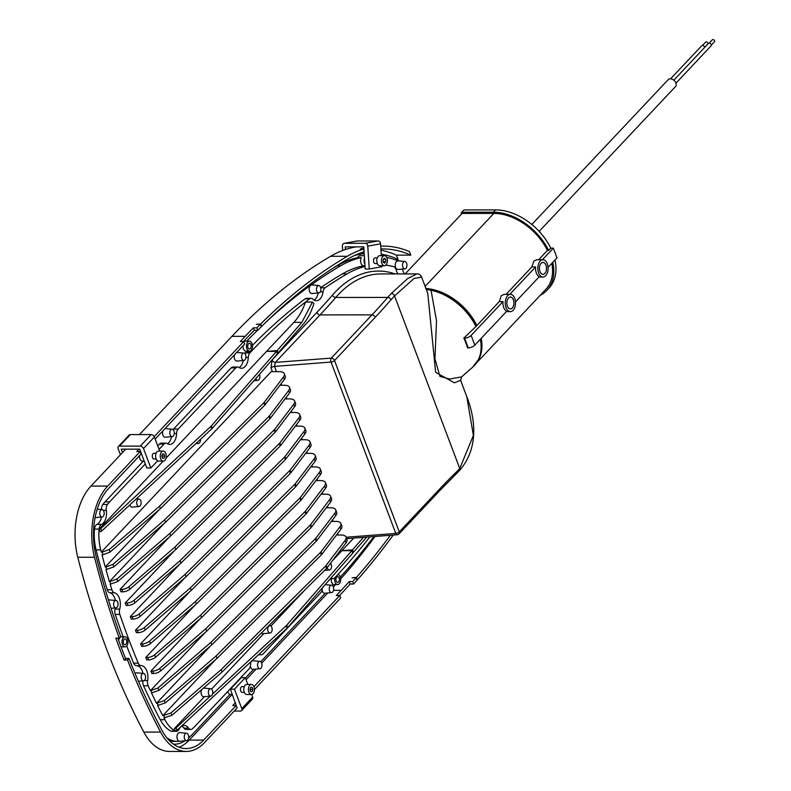 <?xml version="1.0" encoding="UTF-8"?>
<svg xmlns="http://www.w3.org/2000/svg" width="791" height="791" viewBox="0 0 791 791"><rect width="100%" height="100%" fill="white"/><g stroke="black" fill="none" stroke-linecap="round" stroke-linejoin="round"><path stroke-width="1.19" d="M253.021 693.747A5.033 3.006 -90.1 0 1 251.409 694.528A5.033 3.006 -90.1 0 1 248.532 690.889A5.033 3.006 -90.1 0 1 249.798 685.233A5.033 3.006 -90.1 0 1 251.409 684.452A5.033 3.006 -90.1 0 1 254.287 688.091A5.033 3.006 -90.1 0 1 253.021 693.747M251.409 694.528L246.792 694.528A5.033 3.006 -90.1 0 1 243.905 690.899A5.033 3.006 -90.1 0 1 245.18 685.243A5.033 3.006 -90.1 0 1 246.782 684.462L251.409 684.452M244.33 686.618L242.165 686.628A2.877 1.711 89.9 0 0 241.255 687.072A2.877 1.711 89.9 0 0 240.523 690.306A2.877 1.711 89.9 0 0 242.175 692.372L244.33 692.372M250.618 687.389L249.926 689.584L250.717 691.7L252.2 691.601L252.893 689.396L252.102 687.29L250.618 687.389M249.986 689.396L252.893 689.396M250.688 691.601L252.2 691.601M234.205 711.06L240.395 711.06A2.877 1.948 -136.7 0 0 241.571 710.595A2.877 1.948 -136.7 0 0 241.789 708.627L234.443 689.179L245.299 677.64L241.265 677.65L230.399 689.179L237.063 708.024M234.443 689.179L230.399 689.179M241.571 710.595L252.438 699.066A2.877 1.948 -136.7 0 0 252.655 697.089L251.676 694.508M247.88 684.462L245.299 677.64M164.835 460.372A5.033 3.006 89.9 0 0 166.11 454.716A5.033 3.006 89.9 0 0 163.223 451.088A5.033 3.006 89.9 0 0 161.621 451.869A5.033 3.006 89.9 0 0 160.346 457.524A5.033 3.006 89.9 0 0 163.233 461.153A5.033 3.006 89.9 0 0 164.835 460.372M163.223 451.088L158.605 451.088A5.033 3.006 89.9 0 0 157.004 451.869A5.033 3.006 89.9 0 0 155.728 457.524A5.033 3.006 89.9 0 0 158.615 461.153L163.233 461.153M156.143 458.998L153.988 459.007A2.877 1.711 -90.1 0 1 152.337 456.931A2.877 1.711 -90.1 0 1 153.068 453.698A2.877 1.711 -90.1 0 1 153.988 453.253L156.143 453.243M164.024 458.216L162.541 458.325L161.74 456.219L162.432 454.014L163.915 453.905L164.706 456.012L164.024 458.216L162.501 458.226M161.809 456.012L164.706 456.012M120.45 454.756L118.106 448.556A2.877 1.948 43.3 0 1 118.324 446.589A2.877 1.948 43.3 0 1 119.5 446.124L140.284 446.104A2.877 1.948 43.3 0 1 143.507 448.537L150.854 467.985L157.577 460.846M150.854 467.985L146.819 467.985L139.7 449.15L121.221 449.169L122.506 452.571M118.324 446.589L129.18 435.05A2.877 1.948 43.3 0 1 130.357 434.595L151.14 434.575A2.877 1.948 43.3 0 1 154.374 436.998L159.693 451.088M384.742 265.697A5.033 3.006 89.9 0 0 387.412 260.417A5.033 3.006 89.9 0 0 384.416 255.651A5.033 3.006 89.9 0 0 384.09 255.681A5.033 3.006 89.9 0 0 381.42 260.961A5.033 3.006 89.9 0 0 384.426 265.727A5.033 3.006 89.9 0 0 384.742 265.697M380.115 255.691A5.033 3.006 89.9 0 0 379.799 255.661A5.033 3.006 89.9 0 0 379.472 255.691A5.033 3.006 89.9 0 0 376.803 260.971A5.033 3.006 89.9 0 0 379.809 265.727A5.033 3.006 89.9 0 0 380.125 265.697M375.369 263.561A2.877 1.711 -90.1 0 1 375.181 263.571A2.877 1.711 -90.1 0 1 373.471 260.852A2.877 1.711 -90.1 0 1 374.993 257.836A2.877 1.711 -90.1 0 1 375.181 257.826A2.877 1.711 -90.1 0 1 375.359 257.836M384.584 263.166L383.22 262.167L383.062 259.685L384.258 258.212L385.613 259.221L385.781 261.692L384.584 263.166M383.19 261.692L385.781 261.692M383.437 259.221L385.613 259.221M342.641 250.49L342.365 246.169A2.877 2.294 79.7 0 1 344.154 243.341A2.877 2.294 79.7 0 1 344.481 243.312L365.264 243.292A2.877 2.294 79.7 0 1 367.766 246.149L369.259 269.029L382.043 266.696L381.974 265.727M369.259 269.029L365.215 269.029L363.771 246.861L345.291 246.881L345.469 249.501M356.622 241.097A2.877 2.294 79.7 0 1 356.939 241.008A2.877 2.294 79.7 0 1 357.275 240.978L378.058 240.968A2.877 2.294 79.7 0 1 380.55 243.826L381.321 255.661M670.58 78.823L701.765 45.7A1.8 1.216 43.3 0 1 702.497 45.413L705.651 42.101A1.434 0.979 43.3 0 1 707.737 44.078L704.623 47.391M673.803 80.198L708.469 43.376A1.8 1.216 43.3 0 1 709.211 43.09L712.355 39.777A1.434 0.979 43.3 0 1 714.451 41.755L711.327 45.067M531.839 224.476L668.237 79.614A5.033 3.421 43.3 0 1 670.293 78.813A5.033 3.421 43.3 0 1 675.257 81.76A5.033 3.421 43.3 0 1 675.563 86.516L539.165 231.377M512.311 308.025A5.972 3.56 89.9 0 0 513.408 299.789A5.972 3.56 89.9 0 0 508.494 297.94A5.972 3.56 89.9 0 0 507.753 298.988A5.972 3.56 89.9 0 0 507.763 306.987A5.972 3.56 89.9 0 0 512.311 308.025M507.763 306.967A5.933 3.54 89.9 0 0 510.383 308.915A5.933 3.54 89.9 0 0 512.271 307.996A5.933 3.54 89.9 0 0 513.774 301.331A5.933 3.54 89.9 0 0 510.373 297.05A5.933 3.54 89.9 0 0 508.484 297.97A5.933 3.54 89.9 0 0 507.753 298.998M544.9 273.419A5.972 3.56 89.9 0 0 545.998 265.183A5.972 3.56 89.9 0 0 541.084 263.334A5.972 3.56 89.9 0 0 540.342 264.382A5.972 3.56 89.9 0 0 540.352 272.371A5.972 3.56 89.9 0 0 544.9 273.419M540.342 272.361A5.933 3.54 89.9 0 0 542.962 274.309A5.933 3.54 89.9 0 0 544.861 273.389A5.933 3.54 89.9 0 0 546.354 266.725A5.933 3.54 89.9 0 0 542.952 262.444A5.933 3.54 89.9 0 0 541.064 263.363A5.933 3.54 89.9 0 0 540.342 264.392M507.644 295.696A8.632 5.142 89.9 0 0 505.459 305.385A8.632 5.142 89.9 0 0 510.413 311.614A8.632 5.142 89.9 0 0 513.161 310.28A8.632 5.142 89.9 0 0 515.346 300.58A8.632 5.142 89.9 0 0 510.393 294.351A8.632 5.142 89.9 0 0 507.644 295.696M510.393 294.351L504.193 294.361L501.267 295.696L499.289 301.569L503.017 301.569A8.632 5.142 89.9 0 0 506.695 311.288L474.808 345.153A5.033 2.155 159.3 0 1 468.232 347.842L464.564 338.123A5.033 2.155 -20.7 0 0 471.139 335.424L503.017 301.569M540.233 261.079A8.632 5.142 89.9 0 0 538.048 270.779A8.632 5.142 89.9 0 0 543.002 277.008A8.632 5.142 89.9 0 0 545.75 275.663A8.632 5.142 89.9 0 0 547.926 265.974A8.632 5.142 89.9 0 0 542.982 259.745A8.632 5.142 89.9 0 0 540.233 261.079M542.982 259.745L536.773 259.755L533.856 261.089L531.868 266.962L535.606 266.953A8.632 5.142 89.9 0 0 539.284 276.682L515.505 301.925M99.102 529.06L94.485 529.07A5.755 3.431 -90.1 0 1 96.037 525.046A5.755 3.431 -90.1 0 1 96.927 524.374L101.555 524.364A5.755 3.431 89.9 0 0 100.655 525.036A5.755 3.431 89.9 0 0 99.102 529.06A38.828 23.157 89.9 0 0 99.083 529.238L100.002 531.671A1.434 0.613 -20.7 0 0 101.703 530.979L211.77 428.86A7.188 3.085 -20.7 0 0 212.285 428.336L277.414 353.795L276.494 351.362L211.365 425.904A7.188 3.085 159.3 0 1 210.851 426.428L100.783 528.546A1.434 0.613 159.3 0 1 99.083 529.238A38.828 23.157 89.9 0 0 100.724 549.923A625.938 373.184 89.9 0 0 101.288 552.108L271.184 371.671L279.332 371.661A11.509 4.934 -20.7 0 1 284.305 373.748L285.225 376.18A11.509 4.934 159.3 0 1 284.325 379.492L265.321 404.527A7.188 3.085 159.3 0 1 264.758 405.16L160.385 508.672L110.018 552.108L102.919 554.788L102.276 552.108L101.288 552.108M140.106 505.933A3.708 2.215 -90.1 0 1 139.038 506.507A3.708 2.215 -90.1 0 1 136.813 503.926A3.708 2.215 -90.1 0 1 137.733 499.665A3.708 2.215 -90.1 0 1 139.038 499.091A3.708 2.215 -90.1 0 1 141.065 501.86A3.708 2.215 -90.1 0 1 140.106 505.933M139.038 506.507L132.127 507.12A4.311 2.571 -90.1 0 1 129.764 504.945M200.499 439.312A3.708 2.215 -90.1 0 1 199.49 442.871A3.708 2.215 -90.1 0 1 198.422 443.444A3.708 2.215 -90.1 0 1 196.919 442.634M259.428 374.38A3.708 2.215 -90.1 0 1 258.865 379.809A3.708 2.215 -90.1 0 1 257.797 380.372A3.708 2.215 -90.1 0 1 255.78 378.553M405.931 268.287A3.708 2.215 -90.1 0 1 404.863 268.861A3.708 2.215 -90.1 0 1 402.639 266.28A3.708 2.215 -90.1 0 1 403.558 262.019A3.708 2.215 -90.1 0 1 404.854 261.445A3.708 2.215 -90.1 0 1 406.881 264.214A3.708 2.215 -90.1 0 1 405.931 268.287M398.417 260.961A4.311 2.571 89.9 0 0 397.942 260.852A4.311 2.571 89.9 0 0 396.439 261.514A4.311 2.571 89.9 0 0 395.362 266.468A4.311 2.571 89.9 0 0 397.952 269.464L404.863 268.861M319.871 292.363A3.708 2.215 -90.1 0 1 318.803 292.937A3.708 2.215 -90.1 0 1 316.578 290.356A3.708 2.215 -90.1 0 1 317.498 286.095A3.708 2.215 -90.1 0 1 318.793 285.521A3.708 2.215 -90.1 0 1 320.82 288.29A3.708 2.215 -90.1 0 1 319.871 292.363M318.803 292.937L311.891 293.55A4.311 2.571 -90.1 0 1 309.301 290.544A4.311 2.571 -90.1 0 1 310.379 285.591A4.311 2.571 -90.1 0 1 310.744 285.274A4.311 2.571 -90.1 0 1 311.881 284.928L318.793 285.521M244.923 359.905A3.708 2.215 -90.1 0 1 243.865 360.478A3.708 2.215 -90.1 0 1 241.631 357.898A3.708 2.215 -90.1 0 1 242.56 353.636A3.708 2.215 -90.1 0 1 243.855 353.063A3.708 2.215 -90.1 0 1 245.882 355.831A3.708 2.215 -90.1 0 1 244.923 359.905M243.865 360.478L236.954 361.082A4.311 2.571 -90.1 0 1 234.65 359.094A4.311 2.571 -90.1 0 1 234.541 354.754M173.239 436.049A3.708 2.215 -90.1 0 1 172.171 436.612A3.708 2.215 -90.1 0 1 169.946 434.032A3.708 2.215 -90.1 0 1 170.866 429.77A3.708 2.215 -90.1 0 1 172.161 429.206A3.708 2.215 -90.1 0 1 174.188 431.965A3.708 2.215 -90.1 0 1 173.239 436.049M172.171 436.612L165.26 437.225A4.311 2.571 -90.1 0 1 162.956 435.238A4.311 2.571 -90.1 0 1 162.847 430.897M103.156 516.434A3.708 2.215 -90.1 0 1 102.088 517.007A3.708 2.215 -90.1 0 1 99.864 514.427A3.708 2.215 -90.1 0 1 100.783 510.165A3.708 2.215 -90.1 0 1 102.079 509.592A3.708 2.215 -90.1 0 1 104.105 512.36A3.708 2.215 -90.1 0 1 103.156 516.434M102.088 517.007L95.177 517.621A4.311 2.571 -90.1 0 1 95.088 517.621M116.999 607.33A3.708 2.215 -90.1 0 1 115.931 607.893A3.708 2.215 -90.1 0 1 113.706 605.313A3.708 2.215 -90.1 0 1 114.626 601.051A3.708 2.215 -90.1 0 1 115.931 600.478A3.708 2.215 -90.1 0 1 117.958 603.246A3.708 2.215 -90.1 0 1 116.999 607.33M211.751 695.536A3.708 2.215 89.9 0 0 212.7 691.453A3.708 2.215 89.9 0 0 210.673 688.694A3.708 2.215 89.9 0 0 209.378 689.258A3.708 2.215 89.9 0 0 208.458 693.519A3.708 2.215 89.9 0 0 210.683 696.1A3.708 2.215 89.9 0 0 211.751 695.536M210.673 688.694L203.762 688.091A4.311 2.571 89.9 0 0 203.465 688.101M271.125 632.464A3.708 2.215 89.9 0 0 272.084 628.39A3.708 2.215 89.9 0 0 270.057 625.622A3.708 2.215 89.9 0 0 268.762 626.195A3.708 2.215 89.9 0 0 267.833 630.457A3.708 2.215 89.9 0 0 270.067 633.037A3.708 2.215 89.9 0 0 271.125 632.464M327.256 567.582A3.708 2.215 89.9 0 0 329.442 569.975A3.708 2.215 89.9 0 0 330.509 569.401A3.708 2.215 89.9 0 0 330.579 563.212M332.645 592.034A3.708 2.215 89.9 0 0 333.594 587.96A3.708 2.215 89.9 0 0 331.567 585.192A3.708 2.215 89.9 0 0 330.272 585.765A3.708 2.215 89.9 0 0 329.353 590.027A3.708 2.215 89.9 0 0 331.577 592.607A3.708 2.215 89.9 0 0 332.645 592.034M260.951 668.177A3.708 2.215 89.9 0 0 261.91 664.104A3.708 2.215 89.9 0 0 259.883 661.335A3.708 2.215 89.9 0 0 258.578 661.909A3.708 2.215 89.9 0 0 257.658 666.17A3.708 2.215 89.9 0 0 259.883 668.751A3.708 2.215 89.9 0 0 260.951 668.177M259.883 661.335L252.972 660.742A4.311 2.571 89.9 0 0 251.459 661.405A4.311 2.571 89.9 0 0 250.767 662.482M187.655 740.06A3.708 2.215 89.9 0 0 188.614 735.986A3.708 2.215 89.9 0 0 186.577 733.217A3.708 2.215 89.9 0 0 185.282 733.791A3.708 2.215 89.9 0 0 184.362 738.052A3.708 2.215 89.9 0 0 186.587 740.633A3.708 2.215 89.9 0 0 187.655 740.06M186.577 733.217L179.676 732.624A4.311 2.571 89.9 0 0 178.163 733.287A4.311 2.571 89.9 0 0 177.095 738.24A4.311 2.571 89.9 0 0 179.676 741.246A4.311 2.571 89.9 0 0 179.745 741.236M144.555 680.25A3.708 2.215 89.9 0 0 145.504 676.167A3.708 2.215 89.9 0 0 143.478 673.408A3.708 2.215 89.9 0 0 142.182 673.972A3.708 2.215 89.9 0 0 141.263 678.233A3.708 2.215 89.9 0 0 143.487 680.814A3.708 2.215 89.9 0 0 144.555 680.25M143.478 673.408L136.566 672.805A4.311 2.571 89.9 0 0 135.083 673.448M124.098 639.405A2.877 1.711 -90.1 0 1 125.008 638.96A2.877 1.711 -90.1 0 1 126.659 641.036A2.877 1.711 -90.1 0 1 125.937 644.269A2.877 1.711 -90.1 0 1 125.018 644.714A2.877 1.711 -90.1 0 1 123.366 642.638A2.877 1.711 -90.1 0 1 124.098 639.405M126.619 646.089A5.033 3.006 -90.1 0 1 125.018 646.87A5.033 3.006 -90.1 0 1 122.13 643.241A5.033 3.006 -90.1 0 1 123.406 637.586A5.033 3.006 -90.1 0 1 125.008 636.804A5.033 3.006 -90.1 0 1 127.895 640.433A5.033 3.006 -90.1 0 1 126.619 646.089M125.008 636.804L121.547 636.804A5.033 3.006 89.9 0 0 119.945 637.586A5.033 3.006 89.9 0 0 118.66 640.453M121.023 646.791A5.033 3.006 89.9 0 0 121.557 646.87L125.018 646.87M139.453 455.745A5.033 3.006 89.9 0 0 142.449 461.173L144.239 461.173M248.542 343.719A2.877 1.711 -90.1 0 1 249.452 343.274A2.877 1.711 -90.1 0 1 251.103 345.351A2.877 1.711 -90.1 0 1 250.381 348.584A2.877 1.711 -90.1 0 1 249.462 349.029A2.877 1.711 -90.1 0 1 247.81 346.952A2.877 1.711 -90.1 0 1 248.542 343.719M251.063 350.403A5.033 3.006 -90.1 0 1 249.462 351.184A5.033 3.006 -90.1 0 1 246.574 347.556A5.033 3.006 -90.1 0 1 247.85 341.9A5.033 3.006 -90.1 0 1 249.452 341.119A5.033 3.006 -90.1 0 1 252.339 344.747A5.033 3.006 -90.1 0 1 251.063 350.403M243.005 345.766A5.033 3.006 89.9 0 0 246.001 351.194L249.462 351.184M364.898 264.174A5.033 3.006 -90.1 0 1 364.503 258.123M364.997 265.746L363.623 265.756A5.033 3.006 89.9 0 1 360.914 262.909A5.033 3.006 89.9 0 1 361.269 257.579L357.799 257.579A5.033 3.006 -90.1 0 1 358.541 256.472A5.033 3.006 -90.1 0 1 360.142 255.691L364.344 255.681M318.239 292.986A11.509 6.862 -90.1 0 1 315.431 298.958A11.509 6.862 -90.1 0 1 314.076 300.066M311.13 298.326A5.755 3.431 89.9 0 0 309.726 298.83L305.108 298.84A5.755 3.431 -90.1 0 1 306.512 298.336L311.13 298.326A5.755 3.431 89.9 0 1 312.88 299.136A11.509 6.862 89.9 0 0 316.38 300.738A11.509 6.862 89.9 0 0 320.048 298.958A11.509 6.862 89.9 0 0 323.054 291.83L320.266 291.83M171.607 436.662A11.509 6.862 -90.1 0 1 168.799 442.634A11.509 6.862 -90.1 0 1 167.445 443.751M159.05 449.377L164.063 444.058A5.755 3.431 89.9 0 1 165.892 443.158A5.755 3.431 89.9 0 1 167.178 443.583A11.509 6.862 89.9 0 0 169.749 444.413A11.509 6.862 89.9 0 0 173.417 442.634A11.509 6.862 89.9 0 0 176.591 433.587L174.228 433.587M243.302 360.528A11.509 6.862 -90.1 0 1 240.484 366.5A11.509 6.862 -90.1 0 1 239.129 367.607M173.1 429.642A5.755 3.431 -90.1 0 1 173.555 429.068L178.183 429.058L235.758 367.914A5.755 3.431 89.9 0 1 237.587 367.024A5.755 3.431 89.9 0 1 238.872 367.439A11.509 6.862 89.9 0 0 241.443 368.28A11.509 6.862 89.9 0 0 245.111 366.49A11.509 6.862 89.9 0 0 248.285 357.443L245.922 357.443M101.525 517.057A11.509 6.862 -90.1 0 1 98.717 523.029A11.509 6.862 -90.1 0 1 96.927 524.374M101.555 524.364A11.509 6.862 89.9 0 0 103.334 523.029A11.509 6.862 89.9 0 0 106.291 510.403L103.344 510.403M231.279 687.745A5.033 3.006 89.9 0 0 231.17 688.368M188.644 737.598A47.46 28.298 89.9 0 0 192.707 734.018L229.983 694.429A5.033 3.006 -90.1 0 1 227.838 691.393M338.558 581.958A2.877 1.711 89.9 0 0 339.29 578.725A2.877 1.711 89.9 0 0 337.638 576.649A2.877 1.711 89.9 0 0 336.729 577.094A2.877 1.711 89.9 0 0 335.997 580.327A2.877 1.711 89.9 0 0 337.648 582.403A2.877 1.711 89.9 0 0 338.558 581.958M331.093 577.875A11.509 6.862 -90.1 0 1 331.716 578.231A5.755 3.431 89.9 0 0 333.001 578.656A5.755 3.431 89.9 0 0 334.83 577.766A5.033 3.006 89.9 0 0 337.648 584.559A5.033 3.006 89.9 0 0 339.25 583.778A5.033 3.006 89.9 0 0 340.555 578.32A5.033 3.006 89.9 0 0 337.876 574.513M332.457 585.597L333.545 584.45A5.033 3.006 -90.1 0 1 331.221 578.656M709.211 43.09A1.8 1.216 43.3 0 1 710.98 44.148A1.8 1.216 43.3 0 1 711.089 45.838L675.969 83.144M702.497 45.413A1.8 1.216 43.3 0 1 704.623 47.46L706.798 45.156A1.434 0.979 43.3 0 1 706.828 45.127M499.289 301.569L475.964 326.525L463.813 338.123L464.564 338.123M531.868 266.962L506.072 294.361M405.15 273.923L462.092 213.441L493.851 213.412A49.615 33.677 43.3 0 1 547.421 250.44L538.661 259.755M551.831 263.354A49.615 33.677 43.3 0 1 545.82 289.358L476.518 362.96M463.813 338.123A48.31 32.787 -136.7 0 1 467.481 347.842L468.232 347.842M509.809 294.351L535.606 266.953M548.094 267.318L557.002 257.856L553.324 248.137L550.754 248.137L548.588 250.44L547.421 250.44M542.389 259.745L553.324 248.137M461.272 214.312L461.301 212.611L462.784 212.225L493.386 212.196A51.059 34.646 43.3 0 1 548.588 250.44M461.301 212.611L463.477 210.307L464.96 209.922L495.562 209.892A51.059 34.646 43.3 0 1 550.754 248.137M427.793 293.461L421.633 277.147L414.069 278.442L394.551 295.933L459.759 468.49L473.384 435.406L466.769 396.607L460.609 380.293L454.37 382.804L435.643 372.314L427.763 293.382M466.769 396.607L466.769 396.607C475.46 418.647 478.96 448.22 459.571 470.427L459.571 470.427A2.877 1.938 -137.7 0 0 459.759 468.49A130.406 77.745 89.9 0 1 456.17 472.197A813.721 485.15 -90.1 0 0 439.984 488.66L399.257 531.898L334.504 360.538L375.231 317.29A813.721 485.15 -90.1 0 0 391.021 299.789A130.406 77.745 89.9 0 1 393.552 296.981A130.406 77.745 89.9 0 1 394.551 295.933A2.877 1.968 44.3 0 0 391.347 293.481L407.612 278.59L416.867 273.913L380.797 273.943A133.284 79.466 89.9 0 0 338.36 294.598A133.284 79.466 89.9 0 0 335.77 297.465A810.844 483.43 -90.1 0 1 320.039 314.907L275.327 362.397L274.487 366.401L276.474 371.661M425.627 288.527L427.219 289.575L431.481 289.862A2.877 1.414 101.9 0 0 431.036 290.267L436.523 320.731L434.951 358.887L439.925 376.397L449.733 379.047L461.618 376.882L472.761 367.093A49.833 33.815 -136.7 0 0 480.335 339.28M150.923 671.065L151.842 673.497L153.622 673.497L152.703 671.065L150.923 671.065L200.232 618.691M145.781 657.45L146.701 659.882L148.481 659.882L147.561 657.45L145.781 657.45L195.09 605.085M140.64 643.844L141.559 646.277L143.329 646.267L142.41 643.844L140.64 643.844L189.949 591.47M135.488 630.229L136.408 632.662L138.188 632.662L137.268 630.229L135.488 630.229L184.807 577.855M179.666 564.25L130.347 616.614L131.266 619.046L133.046 619.046L132.127 616.614A5.755 2.472 -20.7 0 0 139.176 613.974L185.193 574.306L289.555 470.793A7.188 3.085 -20.7 0 0 290.119 470.151L309.133 445.125A11.509 4.934 -20.7 0 0 310.023 441.803A11.509 4.934 -20.7 0 0 305.049 439.717L300.511 439.727M174.514 550.635L125.205 603.009L126.125 605.431L127.905 605.431L126.985 602.999A5.755 2.472 -20.7 0 0 134.035 600.369L180.041 560.69L284.414 457.178A7.188 3.085 -20.7 0 0 284.978 456.545L303.981 431.51A11.509 4.934 -20.7 0 0 304.881 428.188A11.509 4.934 -20.7 0 0 299.908 426.112L295.369 426.112M169.373 537.02L120.064 589.394L120.983 591.826L122.763 591.826L121.844 589.394A5.755 2.472 -20.7 0 0 128.893 586.754L174.9 547.075L279.272 443.563A7.188 3.085 -20.7 0 0 279.826 442.93L298.84 417.895A11.509 4.934 -20.7 0 0 299.74 414.583A11.509 4.934 -20.7 0 0 294.766 412.497L290.228 412.497M201.646 689.663A4.311 2.571 89.9 0 0 201.339 694.35A4.311 2.571 89.9 0 0 203.771 696.713L210.683 696.1M261.564 632.889A4.311 2.571 89.9 0 0 263.156 633.65L270.067 633.037M332.615 560.522L353.735 538.098M385.781 265.183A162.699 96.996 89.9 0 1 393.592 266.626A5.755 3.431 89.9 0 1 396.192 269.929A11.509 6.862 89.9 0 0 398.002 273.933M365.046 266.478A162.699 96.996 89.9 0 0 346.962 273.923A791.653 471.98 89.9 0 0 325.101 287.795A5.755 3.431 89.9 0 0 323.054 291.83M309.726 298.83A791.653 471.98 89.9 0 0 305.494 302.063A791.653 471.98 89.9 0 0 250.609 352.133L249.867 352.924A5.755 3.431 89.9 0 0 248.285 357.443M102.919 554.788L101.98 554.788A625.938 373.184 89.9 0 0 105.252 566.979L159.09 509.8M106.656 569.609L105.974 566.979L113.054 564.309L164.617 519.855L165.537 522.287L113.746 566.939L105.974 569.609A625.938 373.184 89.9 0 0 109.425 581.612L164.231 523.405M110.661 584.203L109.929 581.612L116.999 578.963L169.758 533.47L170.678 535.903L117.73 581.553L110.196 584.203A625.938 373.184 89.9 0 0 111.867 589.72A5.755 3.431 89.9 0 0 114.448 592.795L109.83 592.795A11.509 6.862 -90.1 0 1 115.367 600.438M119.708 609.1A5.755 3.431 89.9 0 0 119.837 614.409L115.219 614.409A5.755 3.431 -90.1 0 1 115.091 609.11L119.708 609.1A11.509 6.862 89.9 0 0 114.448 592.795M119.837 614.409A625.938 373.184 89.9 0 0 138.257 663.155A5.755 3.431 89.9 0 0 141.065 665.607A11.509 6.862 -90.1 0 1 147.61 680.557A5.755 3.431 89.9 0 0 148.164 685.787A625.938 373.184 89.9 0 0 150.428 690.672L157.963 688.012L210.91 642.361L315.273 538.849A7.188 3.085 -20.7 0 0 315.836 538.216L334.85 513.181A11.509 4.934 -20.7 0 0 335.74 509.869A11.509 4.934 -20.7 0 0 330.776 507.782L326.228 507.782M205.383 632.306L150.428 690.672M335.74 509.869L336.659 512.291A11.509 4.934 159.3 0 1 335.77 515.613L316.756 540.649A7.188 3.085 159.3 0 1 316.192 541.281L211.82 644.794L159.07 690.286L151.496 692.936A625.938 373.184 89.9 0 0 156.499 703.298L164.261 700.628L216.052 655.976L320.414 552.464A7.188 3.085 -20.7 0 0 320.978 551.831L339.992 526.796A11.509 4.934 -20.7 0 0 340.881 523.474A11.509 4.934 -20.7 0 0 335.918 521.388L331.37 521.398M210.525 645.921L156.499 703.298M340.881 523.474L341.801 525.906A11.509 4.934 159.3 0 1 340.911 529.228L321.897 554.254A7.188 3.085 159.3 0 1 321.334 554.887L216.971 658.409L165.408 702.863L157.607 705.532A625.938 373.184 89.9 0 0 162.778 715.697L170.826 713.017L221.193 669.591L325.566 566.069A7.188 3.085 -20.7 0 0 326.119 565.436L345.133 540.411A11.509 4.934 -20.7 0 0 346.033 537.089A11.509 4.934 -20.7 0 0 341.059 535.003L336.521 535.003M215.666 659.526L162.778 715.697M346.033 537.089L346.942 539.521A11.509 4.934 159.3 0 1 346.053 542.834L327.039 567.869A7.188 3.085 159.3 0 1 326.475 568.502L222.113 672.014L172.023 715.212L163.925 717.892A625.938 373.184 89.9 0 0 164.864 719.672A38.828 23.157 89.9 0 0 175.325 730.993L174.406 728.56L204.444 696.653M211.563 689.09L263.828 633.591M270.947 626.027L305.712 589.097M260.694 323.984L261.613 326.416A807.473 481.412 89.9 0 1 347.882 258.993A178.519 106.429 89.9 0 1 363.939 251.864L363.751 248.997A181.396 108.149 89.9 0 0 347.308 256.274A810.35 483.133 89.9 0 0 260.694 323.984L256.333 324.3L260.377 324.3L261.297 326.732A807.473 481.412 89.9 0 0 257.787 330.262L256.867 327.83L253.397 327.83L254.316 330.262L257.787 330.262M260.377 324.3A810.35 483.133 89.9 0 0 256.867 327.83M356.336 246.871A181.396 108.149 89.9 0 0 330.569 256.294A810.35 483.133 89.9 0 0 231.941 336.343L139.443 434.585M155.155 439.064L244.696 343.966L243.776 341.534L240.316 341.544L245.22 336.333A810.35 483.133 -90.1 0 1 253.397 327.83M243.529 341.534L246.139 338.766A807.473 481.412 -90.1 0 1 254.316 330.262M353.666 583.995L350.195 584.005L349.276 581.573L352.746 581.563L353.666 583.995A810.35 483.133 89.9 0 0 357.067 580.189L356.148 577.756L352.104 577.756L356.454 577.41A807.473 481.412 89.9 0 0 390.339 535.299M352.746 581.563A807.473 481.412 89.9 0 0 356.148 577.756M356.454 577.41L357.374 579.843A810.35 483.133 89.9 0 0 393.216 535.072M212.542 694.053L286.164 625.75A7.188 3.085 -20.7 0 0 286.678 625.226L351.817 550.684L341.88 550.694L352.519 549.874L363.455 537.356M174.406 728.56A1.434 0.613 -20.7 0 0 176.096 727.858L210.297 696.139M175.424 731.042A5.755 3.431 89.9 0 0 176.423 731.289L171.805 731.299A5.755 3.431 -90.1 0 1 170.807 731.042L175.424 731.042A38.828 23.157 89.9 0 1 175.325 730.993A1.434 0.613 -20.7 0 0 177.016 730.291L287.084 628.183A7.188 3.085 -20.7 0 0 287.598 627.659L352.737 553.117L351.817 550.684M352.46 552.385L353.439 552.306L366.717 537.109M350.195 584.005A810.35 483.133 -90.1 0 1 342.117 592.775L339.507 595.544M349.276 581.573A807.473 481.412 -90.1 0 1 341.198 590.343L336.294 595.554L339.764 595.544L340.684 597.976L254.405 689.604M333.357 587.001A807.473 481.412 89.9 0 0 335.602 584.559M340.624 578.992A807.473 481.412 89.9 0 0 375.053 536.466M352.519 549.874L353.439 552.306M276.494 351.362L266.557 351.372L293.886 322.352A58.9 35.12 89.9 0 0 305.494 302.063L312.475 302.053L313.908 303.497C311.199 312.237 307.481 319.337 302.765 324.775L278.116 352.984L277.206 350.561L266.557 351.372L165.952 458.226M99.083 529.238L163.193 461.153M312.475 302.053L301.846 322.352L277.206 350.561M277.137 353.063L278.116 352.984M364.196 253.446A174.208 103.858 89.9 0 0 357.038 254.376M398.545 260.901L396.38 255.147A178.519 106.429 89.9 0 0 380.965 250.183M179.043 747.208A54.658 32.589 89.9 0 0 189.237 740.099L232.129 694.547M246.09 679.716L256.106 669.077M261.673 663.165L327.79 592.943M169.432 740.722A47.46 28.298 89.9 0 0 174.139 741.375L177.599 741.375A47.46 28.298 89.9 0 0 179.705 741.236M357.799 257.579A171.331 102.148 89.9 0 0 337.174 265.786A800.284 477.131 89.9 0 0 331.202 269.375M397.705 260.674A7.188 4.291 89.9 0 0 395.352 258.173A174.208 103.858 89.9 0 0 381.222 254.148M364.216 253.654A174.208 103.858 89.9 0 0 354.625 255.444M174.139 744.252L173.575 744.252A50.337 30.009 89.9 0 0 174.139 744.252A50.337 30.009 89.9 0 0 185.094 740.762M188.584 738.023A50.337 30.009 89.9 0 0 190.166 736.451L190.295 736.312M404.171 273.923L402.342 269.078M236.697 352.47A4.311 2.571 -90.1 0 1 236.944 352.47L243.855 353.063M165.003 428.603A4.311 2.571 -90.1 0 1 165.25 428.603L172.161 429.206M108.446 599.944A4.311 2.571 -90.1 0 1 109.02 599.885L115.931 600.478M250.361 666.21A4.311 2.571 89.9 0 0 252.982 669.354L259.883 668.751M322.056 590.066A4.311 2.571 89.9 0 0 324.666 593.22L331.577 592.607M176.423 731.289A5.755 3.431 89.9 0 0 179.003 729.342A11.509 6.862 -90.1 0 1 184.155 725.426A11.509 6.862 -90.1 0 1 188.565 728.115A5.755 3.431 89.9 0 0 190.769 729.45L186.152 729.46A5.755 3.431 -90.1 0 1 183.947 728.115A11.509 6.862 89.9 0 0 181.841 726.098M148.164 685.787L143.547 685.787A625.938 373.184 89.9 0 0 160.247 719.672A38.828 23.157 89.9 0 0 170.807 731.042M143.547 685.787A5.755 3.431 -90.1 0 1 142.934 680.863M142.924 673.359A11.509 6.862 89.9 0 0 136.447 665.607A5.755 3.431 -90.1 0 1 133.639 663.155L138.257 663.155M115.219 614.409A625.938 373.184 89.9 0 0 123.218 636.804M126.718 645.99A625.938 373.184 89.9 0 0 133.639 663.155M115.377 607.943A11.509 6.862 -90.1 0 1 115.091 609.11M109.83 592.795A5.755 3.431 -90.1 0 1 107.24 589.72L111.867 589.72M94.485 529.07A38.828 23.157 89.9 0 0 96.107 549.933A625.938 373.184 89.9 0 0 107.24 589.72M101.584 509.552A5.755 3.431 -90.1 0 1 102.84 504.48L107.457 504.47A5.755 3.431 89.9 0 0 106.291 510.403M143.329 461.173L104.995 501.89A38.828 23.157 89.9 0 0 102.84 504.48M164.063 444.058L159.446 444.058L157.725 445.877M159.446 444.058A5.755 3.431 -90.1 0 1 161.275 443.168L165.892 443.158M235.758 367.914L231.13 367.914L173.555 429.068M231.13 367.914A5.755 3.431 -90.1 0 1 232.969 367.024L237.587 367.024M244.795 353.508A5.755 3.431 -90.1 0 1 245.25 352.924L249.867 352.924M246.891 351.194A791.653 471.98 89.9 0 0 245.991 352.133L245.25 352.924M305.108 298.84A791.653 471.98 89.9 0 0 252.428 345.42M363.86 265.756A162.699 96.996 89.9 0 0 342.345 273.933A791.653 471.98 89.9 0 0 320.691 287.667M398.18 260.872A171.331 102.148 89.9 0 0 386.69 257.401M361.269 257.579A171.331 102.148 89.9 0 0 340.634 265.786A800.284 477.131 89.9 0 0 310.744 285.274A800.284 477.131 89.9 0 0 265.193 322.896M257.52 330.262A800.284 477.131 89.9 0 0 246.772 341.119M166.852 737.835A47.46 28.298 89.9 0 0 177.599 741.375M245.447 678.016L253.654 669.295M260.773 661.731L325.338 593.161M340.288 577.153A800.284 477.131 89.9 0 0 373.886 536.555M380.886 248.997A178.519 106.429 89.9 0 1 382.992 248.957A178.519 106.429 89.9 0 1 410.806 255.137L409.461 251.578A181.396 108.149 89.9 0 0 382.992 246.08A181.396 108.149 89.9 0 0 380.698 246.13M243.776 341.534L154.215 436.652M94.515 557.26A644.635 384.337 89.9 0 0 119.273 638.119L120.716 636.587A641.758 382.617 89.9 0 1 96.097 556.132A54.658 32.589 89.9 0 1 108.604 488.512L141.144 453.945L140.225 451.513L107.685 486.079A57.535 34.3 89.9 0 0 94.515 557.26L77.775 557.269A644.635 384.337 89.9 0 0 143.833 732.08A57.535 34.3 89.9 0 0 169.521 751.45L186.271 751.43A57.535 34.3 89.9 0 0 204.582 742.522L237.122 707.955L236.212 705.523L203.663 740.089L189.237 740.099M125.71 449.159L90.945 486.089A57.535 34.3 89.9 0 0 77.775 557.269M138.989 449.15L136.764 451.523L140.225 451.513M119.273 638.119L115.802 638.129A644.635 384.337 89.9 0 0 124.068 660.001L125.522 658.468L128.982 658.458A641.758 382.617 89.9 0 0 161.858 730.162A54.658 32.589 89.9 0 0 186.261 748.563A54.658 32.589 89.9 0 0 203.663 740.089M124.068 660.001L127.539 660.001A644.635 384.337 89.9 0 0 160.573 732.071A57.535 34.3 89.9 0 0 186.271 751.43M363.84 248.018A181.396 108.149 -90.1 0 0 360.281 248.997L363.751 248.997M410.806 255.137L396.38 255.147M117.81 638.119A641.758 382.617 89.9 0 0 125.522 658.468M253.911 686.726L339.764 595.544M222.113 672.014L221.193 669.591M216.971 658.409L216.052 655.976M211.82 644.794L210.91 642.361M102.276 552.108L109.385 549.438L159.475 506.24L160.385 508.672M137.268 630.229A5.755 2.472 -20.7 0 0 144.318 627.589L145.237 630.022A5.755 2.472 159.3 0 1 138.188 632.662M305.652 453.332L310.201 453.332A11.509 4.934 159.3 0 1 315.164 455.418A11.509 4.934 159.3 0 1 314.274 458.731L295.261 483.766A7.188 3.085 159.3 0 1 294.697 484.399L190.334 587.911L144.318 627.589M130.347 616.614L132.127 616.614M310.023 441.803L310.942 444.235A11.509 4.934 159.3 0 1 310.042 447.558L291.039 472.583A7.188 3.085 159.3 0 1 290.475 473.216L186.103 576.738L140.096 616.407A5.755 2.472 159.3 0 1 133.046 619.046M125.205 603.009L126.985 602.999M304.881 428.188L305.801 430.62A11.509 4.934 159.3 0 1 304.901 433.943L285.887 458.978A7.188 3.085 159.3 0 1 285.333 459.611L180.961 563.123L134.954 602.801A5.755 2.472 159.3 0 1 127.905 605.431M120.064 589.394L121.844 589.394M299.74 414.583L300.659 417.015A11.509 4.934 159.3 0 1 299.759 420.328L280.746 445.363A7.188 3.085 159.3 0 1 280.192 445.995L175.82 549.508L129.813 589.186A5.755 2.472 159.3 0 1 122.763 591.826M147.561 657.45A5.755 2.472 -20.7 0 0 154.611 654.81L200.617 615.141L304.99 511.629A7.188 3.085 -20.7 0 0 305.544 510.986L324.557 485.961A11.509 4.934 -20.7 0 0 325.457 482.639L326.376 485.071A11.509 4.934 159.3 0 1 325.477 488.393L306.463 513.418A7.188 3.085 159.3 0 1 305.909 514.051L201.537 617.573L155.53 657.242A5.755 2.472 159.3 0 1 148.481 659.882M152.703 671.065A5.755 2.472 -20.7 0 0 159.752 668.425L205.759 628.756L310.131 525.234A7.188 3.085 -20.7 0 0 310.695 524.601L329.699 499.566A11.509 4.934 -20.7 0 0 330.598 496.254A11.509 4.934 -20.7 0 0 325.625 494.167L321.087 494.167M330.598 496.254L331.518 498.686A11.509 4.934 159.3 0 1 330.618 501.998L311.605 527.033A7.188 3.085 159.3 0 1 311.051 527.666L206.678 631.178L160.672 670.857A5.755 2.472 159.3 0 1 153.622 673.497M142.41 643.844A5.755 2.472 -20.7 0 0 149.469 641.204L195.476 601.526L299.838 498.014A7.188 3.085 -20.7 0 0 300.402 497.381L319.416 472.346A11.509 4.934 -20.7 0 0 320.315 469.033A11.509 4.934 -20.7 0 0 315.342 466.947L310.804 466.947M320.315 469.033L321.225 471.456A11.509 4.934 159.3 0 1 320.335 474.778L301.322 499.813A7.188 3.085 159.3 0 1 300.758 500.446L196.395 603.958L150.379 643.637A5.755 2.472 159.3 0 1 143.329 646.267M325.457 482.639A11.509 4.934 -20.7 0 0 320.484 480.552L315.945 480.562M315.164 455.418L316.084 457.851A11.509 4.934 159.3 0 1 315.194 461.163L296.18 486.198A7.188 3.085 159.3 0 1 295.616 486.831L191.254 590.343L145.237 630.022M191.254 590.343L190.334 587.911M206.678 631.178L205.759 628.756M201.537 617.573L200.617 615.141M196.395 603.958L195.476 601.526M174.9 547.075L175.82 549.508M180.041 560.69L180.961 563.123M185.193 574.306L186.103 576.738M109.929 581.612L109.425 581.612M105.974 566.979L105.252 566.979M145.297 463.981L109.613 501.88A38.828 23.157 89.9 0 0 107.457 504.47M169.758 533.47L274.121 429.948A7.188 3.085 -20.7 0 0 274.685 429.315L293.698 404.29A11.509 4.934 -20.7 0 0 294.598 400.968A11.509 4.934 -20.7 0 0 289.625 398.882L285.076 398.891M294.598 400.968L295.508 403.4A11.509 4.934 159.3 0 1 294.618 406.712L275.604 431.748A7.188 3.085 159.3 0 1 275.041 432.38L170.678 535.903M164.617 519.855L268.98 416.343A7.188 3.085 -20.7 0 0 269.543 415.71L288.557 390.675A11.509 4.934 -20.7 0 0 289.447 387.353A11.509 4.934 -20.7 0 0 284.483 385.266L279.935 385.276M289.447 387.353L290.366 389.785A11.509 4.934 159.3 0 1 289.476 393.107L270.463 418.132A7.188 3.085 159.3 0 1 269.899 418.775L165.537 522.287M159.475 506.24L263.838 402.728A7.188 3.085 -20.7 0 0 264.402 402.095L283.415 377.06A11.509 4.934 -20.7 0 0 284.305 373.748M164.914 717.882L163.717 715.697M158.329 705.523L157.172 703.298M151.991 692.936L150.893 690.672M190.769 729.45A5.755 3.431 89.9 0 0 192.253 728.887A38.828 23.157 89.9 0 0 194.576 726.721L249.027 668.899A5.755 3.431 89.9 0 0 250.609 664.371A11.509 6.862 -90.1 0 1 250.885 661.77M259.3 653.959A11.509 6.862 -90.1 0 1 260.021 654.375A5.755 3.431 89.9 0 0 261.307 654.79A5.755 3.431 89.9 0 0 263.136 653.9L320.711 592.756A5.755 3.431 89.9 0 0 322.303 588.227A11.509 6.862 -90.1 0 1 322.313 587.921M334.83 577.766L335.572 576.975A791.653 471.98 89.9 0 0 369.872 536.862M178.183 429.058A5.755 3.431 89.9 0 0 176.591 433.587M127.539 660.001L128.982 658.458M235.481 702.626L232.742 705.532L236.212 705.523M552.79 262.325A51.059 34.646 43.3 0 1 546.868 290.346A51.059 34.646 43.3 0 1 540.223 295.3M554.966 260.021A51.059 34.646 43.3 0 1 549.033 288.033L546.868 290.346M475.964 326.525A49.833 33.815 -136.7 0 0 431.036 290.267L426.24 289.358M272.43 371.661L271.016 367.924L272.104 359.964A2.877 1.948 -136.7 0 0 275.327 362.397L331.281 358.105L371.997 314.858L320.039 314.907A2.877 1.948 -136.7 0 1 316.815 312.485A807.977 481.719 89.9 0 0 332.487 295.102A2.877 1.898 -139.1 0 0 335.77 297.465L387.738 297.416A133.284 79.466 -90.1 0 1 390.319 294.559A133.284 79.466 -90.1 0 1 391.347 293.481M241.789 708.627L252.655 697.089M119.5 446.124L130.357 434.595M140.284 446.104L151.14 434.575M143.507 448.537L154.374 436.998M344.481 243.312L357.275 240.978M365.264 243.292L378.058 240.968M367.766 246.149L380.55 243.826M332.487 295.102A136.161 81.176 -90.1 0 1 335.127 292.176A136.161 81.176 -90.1 0 1 394.511 273.735M493.851 213.412L425.123 286.401M425.914 288.488A49.615 33.677 43.3 0 1 476.815 325.427M481.225 338.34A49.615 33.677 43.3 0 1 477.448 361.556M471.139 335.424L474.808 345.153M493.386 212.196L495.562 209.892M375.231 317.29A2.877 1.948 43.3 0 0 371.997 314.858A810.844 483.43 89.9 0 0 387.738 297.416A2.877 1.898 40.9 0 1 391.021 299.789M346.082 537.237L395.797 533.431L331.043 362.06L274.487 366.401A2.877 1.236 159.3 0 0 271.016 367.924M281.062 383.793L281.616 385.276M286.204 397.408L286.767 398.882M291.345 411.023L291.909 412.497M296.496 424.629L297.05 426.112M301.638 438.244L302.192 439.727M306.779 451.859L307.333 453.332M311.921 465.464L312.485 466.947M317.062 479.079L317.626 480.562M322.214 492.694L322.768 494.167M327.355 506.309L327.909 507.782M332.497 519.914L333.051 521.398M337.638 533.529L338.202 535.003M272.104 359.964L316.815 312.485M347.308 256.274L330.569 256.294M245.22 336.333L231.941 336.343M341.198 590.343L333.495 590.353M287.598 627.659L286.678 625.226M301.846 322.352L293.886 322.352M211.365 425.904L212.285 428.336M107.685 486.079L90.945 486.089M160.573 732.071L143.833 732.08M170.826 713.017L172.023 715.212M164.261 700.628L165.408 702.863M157.963 688.012L159.07 690.286M109.385 549.438L110.018 552.108M113.054 564.309L113.746 566.939M116.999 578.963L117.73 581.553M159.752 668.425L160.672 670.857M154.611 654.81L155.53 657.242M149.469 641.204L150.379 643.637M141.065 665.607L136.447 665.607M144.189 680.557L147.61 680.557M128.893 586.754L129.813 589.186M134.035 600.369L134.954 602.801M139.176 613.974L140.096 616.407M100.724 549.923L96.107 549.933M320.721 287.805L325.101 287.795M346.962 273.923L342.345 273.933M109.613 501.88L104.995 501.89M164.864 719.672L160.247 719.672M340.634 265.786L337.174 265.786M250.609 352.133L245.991 352.133M315.194 461.163L314.274 458.731M296.18 486.198L295.261 483.766M295.616 486.831L294.697 484.399M346.053 542.834L345.133 540.411M327.039 567.869L326.119 565.436M326.475 568.502L325.566 566.069M340.911 529.228L339.992 526.796M321.897 554.254L320.978 551.831M321.334 554.887L320.414 552.464M335.77 515.613L334.85 513.181M316.756 540.649L315.836 538.216M316.192 541.281L315.273 538.849M330.618 501.998L329.699 499.566M311.605 527.033L310.695 524.601M311.051 527.666L310.131 525.234M325.477 488.393L324.557 485.961M306.463 513.418L305.544 510.986M305.909 514.051L304.99 511.629M300.758 500.446L299.838 498.014M301.322 499.813L300.402 497.381M320.335 474.778L319.416 472.346M330.776 578.241L331.716 578.231M258.845 654.375L260.021 654.375M183.947 728.115L188.565 728.115M177.016 730.291L176.096 727.858M287.084 628.183L286.164 625.75M263.838 402.728L264.758 405.16M264.402 402.095L265.321 404.527M283.415 377.06L284.325 379.492M268.98 416.343L269.899 418.775M269.543 415.71L270.463 418.132M288.557 390.675L289.476 393.107M274.121 429.948L275.041 432.38M274.685 429.315L275.604 431.748M293.698 404.29L294.618 406.712M279.272 443.563L280.192 445.995M279.826 442.93L280.746 445.363M298.84 417.895L299.759 420.328M284.414 457.178L285.333 459.611M284.978 456.545L285.887 458.978M303.981 431.51L304.901 433.943M289.555 470.793L290.475 473.216M290.119 470.151L291.039 472.583M309.133 445.125L310.042 447.558M100.783 528.546L101.703 530.979M210.851 426.428L211.77 428.86M480.73 338.864A49.754 33.766 43.3 0 1 478.941 358.798A49.754 33.766 43.3 0 1 476.192 363.346M431.481 289.862A49.754 33.766 43.3 0 1 476.34 326.06M459.571 470.427L455.863 474.264A2.877 1.997 -134.2 0 0 456.17 472.197M455.863 474.264L439.766 490.628A2.877 1.948 -136.7 0 0 439.984 488.66M439.766 490.628L399.05 533.876A2.877 1.948 -136.7 0 0 399.257 531.898A2.877 1.236 -20.7 0 1 395.797 533.431A2.877 1.463 85.6 0 0 397.171 534.775L346.616 538.641M331.043 362.06A2.877 1.236 -20.7 0 0 334.504 360.538A2.877 1.948 43.3 0 0 331.281 358.105A2.877 1.463 85.6 0 0 331.043 362.06M384.416 255.651L379.799 255.661M377.337 257.817L375.181 257.826M377.337 263.571L375.181 263.571M384.426 265.727L379.809 265.727M344.154 243.341L356.939 241.008M510.413 311.614L506.378 311.614M543.002 277.008L538.968 277.008M198.422 443.444L195.802 443.672M257.797 380.372L253.891 380.718M115.931 607.893L111.086 608.319M270.057 625.622L268.98 625.533M331.567 585.192L325.18 584.648M232.425 694.538L229.874 694.547M337.648 584.559L333.426 584.569M382.992 246.08L380.698 246.09M249.452 341.119L243.915 341.129M143.487 680.814L138.415 681.259M186.587 740.633L179.676 741.246M329.442 569.975L324.567 570.4M102.079 509.592L97.224 509.177M404.854 261.445L397.942 260.852M139.038 499.091L136.319 498.864M333.001 578.656L330.411 578.656M261.307 654.79L258.4 654.8M460.609 380.293L461.618 376.882M472.761 367.093L478.941 358.798M397.171 534.775A2.877 2.877 0 0 0 399.05 533.876M421.633 277.147C420.278 274.655 418.686 273.577 416.867 273.913L416.867 273.913"/></g></svg>
